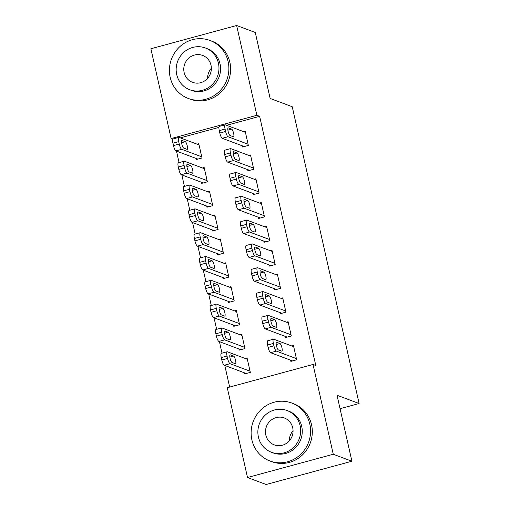 <?xml version="1.0" encoding="UTF-8"?>
<svg xmlns="http://www.w3.org/2000/svg" width="510" height="510" viewBox="0 0 510 510"><rect width="100%" height="100%" fill="white"/><g stroke="black" fill="none" stroke-linecap="round" stroke-linejoin="round"><path stroke-width="0.76" d="M176.473 151.087L179.067 162.588M181.84 174.911L184.435 186.405M187.208 198.728L189.803 210.228M192.576 222.551L195.171 234.045M197.944 246.368L200.538 257.869M203.311 270.192L205.906 281.686M208.686 294.009L211.274 305.509M214.053 317.832L216.642 329.326M219.421 341.649L222.009 353.149M224.789 365.466L229.653 387.071M172.762 139.179L171.124 138.561L150.883 48.762L236.64 25.5L256.874 115.298L171.124 138.561M236.64 25.5L255.274 32.481L270.141 98.462L292.23 106.73L359.117 403.531L337.027 395.256L351.9 461.238L266.144 484.5L247.509 477.519L227.275 387.721L313.025 364.459L333.266 454.257L247.509 477.519M340.055 408.695L359.117 403.531M201.316 182.204L201.584 183.396L207.379 181.821L204.159 167.529L202.47 167.988M247.669 169.626L247.936 170.818L253.731 169.25L250.512 154.957L248.823 155.416M212.052 229.844L212.319 231.03L218.114 229.462L214.895 215.169L213.205 215.628M258.404 217.266L258.672 218.458L264.467 216.89L261.248 202.597L259.558 203.056M222.787 277.485L223.055 278.67L228.85 277.102L225.63 262.809L223.941 263.268M269.14 264.907L269.407 266.099L275.202 264.531L271.983 250.238L270.294 250.697M233.523 325.125L233.79 326.311L239.585 324.742L236.366 310.45L234.676 310.909M279.875 312.547L280.143 313.739L285.938 312.165L282.719 297.878L281.029 298.331M244.258 372.759L244.526 373.951L250.321 372.383L247.101 358.09L245.412 358.549M290.611 360.188L290.885 361.38L296.673 359.805L293.454 345.519L291.765 345.971M313.025 364.459L315.786 365.492L259.635 116.337L226.625 125.288M218.93 127.379L180.272 137.866M285.243 336.37L285.511 337.563L291.306 335.988L288.086 321.695L286.397 322.154M238.89 348.942L239.158 350.134L244.953 348.559L241.734 334.267L240.044 334.726M274.507 288.73L274.775 289.922L280.57 288.348L277.351 274.055L275.661 274.514M228.155 301.302L228.423 302.494L234.217 300.919L230.998 286.626L229.309 287.085M263.772 241.09L264.04 242.282L269.835 240.707L266.615 226.415L264.926 226.873M217.419 253.661L217.687 254.853L223.482 253.279L220.263 238.992L218.573 239.445M253.036 193.449L253.304 194.641L259.099 193.067L255.88 178.774L254.19 179.233M206.684 206.021L206.952 207.213L212.746 205.638L209.527 191.352L207.838 191.805M242.301 145.809L242.569 147.001L248.364 145.427L245.144 131.134L243.455 131.593M195.948 158.38L196.216 159.573L202.011 158.004L198.792 143.712L197.102 144.171M351.9 461.238L333.266 454.257M259.635 116.337L256.874 115.298M296.406 358.619L276.382 351.116A4.953 1.218 74.8 0 1 273.927 345.837L273.385 343.453A4.953 1.218 74.8 0 1 273.475 339.188A4.953 1.218 74.8 0 1 273.698 339.207L293.722 346.704M273.475 339.188L267.68 340.763A4.953 1.218 -105.2 0 0 267.597 345.028L268.132 347.406A4.953 1.218 -105.2 0 0 270.587 352.69L292.568 360.921M278.383 349.905A3.965 0.975 -105.2 0 1 276.497 346.009A3.965 0.975 -105.2 0 1 276.484 342.267A3.965 0.975 -105.2 0 1 276.662 342.28L279.977 343.523A3.965 0.975 -105.2 0 1 281.858 347.412A3.965 0.975 -105.2 0 1 281.871 351.154A3.965 0.975 -105.2 0 1 281.692 351.141L278.383 349.905M250.053 371.191L230.029 363.687A4.953 1.218 74.8 0 1 227.575 358.409L227.033 356.025A4.953 1.218 74.8 0 1 227.122 351.76A4.953 1.218 74.8 0 1 227.345 351.779L247.369 359.282M246.215 373.492L224.234 365.262A4.953 1.218 -105.2 0 1 221.78 359.977L221.244 357.599A4.953 1.218 -105.2 0 1 221.327 353.334L227.122 351.76M232.031 362.476L235.339 363.719A3.965 0.975 74.8 0 0 235.518 363.732A3.965 0.975 74.8 0 0 235.505 359.983A3.965 0.975 74.8 0 0 233.625 356.095L230.31 354.852A3.965 0.975 74.8 0 0 230.131 354.839A3.965 0.975 74.8 0 0 230.144 358.587A3.965 0.975 74.8 0 0 232.031 362.476M291.038 334.796L271.014 327.299A4.953 1.218 74.8 0 1 268.56 322.014L268.018 319.63A4.953 1.218 74.8 0 1 268.107 315.371A4.953 1.218 74.8 0 1 268.33 315.384L288.354 322.887M268.107 315.371L262.312 316.94A4.953 1.218 -105.2 0 0 262.229 321.204L262.765 323.589A4.953 1.218 -105.2 0 0 265.219 328.867L287.2 337.104M273.016 326.081A3.965 0.975 -105.2 0 1 271.129 322.192A3.965 0.975 -105.2 0 1 271.116 318.444A3.965 0.975 -105.2 0 1 271.294 318.463L274.609 319.7A3.965 0.975 -105.2 0 1 276.49 323.595A3.965 0.975 -105.2 0 1 276.503 327.337A3.965 0.975 -105.2 0 1 276.324 327.324L273.016 326.081M285.67 310.979L265.646 303.476A4.953 1.218 74.8 0 1 263.192 298.197L262.65 295.813A4.953 1.218 74.8 0 1 262.733 291.548A4.953 1.218 74.8 0 1 262.956 291.567L282.986 299.064M262.733 291.548L256.944 293.123A4.953 1.218 -105.2 0 0 256.861 297.387L257.397 299.765A4.953 1.218 -105.2 0 0 259.851 305.05L281.832 313.28M267.642 302.264A3.965 0.975 -105.2 0 1 265.761 298.369A3.965 0.975 -105.2 0 1 265.748 294.627A3.965 0.975 -105.2 0 1 265.927 294.64L269.242 295.883A3.965 0.975 -105.2 0 1 271.122 299.772A3.965 0.975 -105.2 0 1 271.135 303.52A3.965 0.975 -105.2 0 1 270.957 303.501L267.642 302.264M244.685 347.367L224.661 339.87A4.953 1.218 74.8 0 1 222.207 334.586L221.665 332.208A4.953 1.218 74.8 0 1 221.748 327.943A4.953 1.218 74.8 0 1 221.971 327.962L242.001 335.459M240.847 349.675L218.866 341.439A4.953 1.218 -105.2 0 1 216.412 336.16L215.877 333.776A4.953 1.218 -105.2 0 1 215.959 329.511L221.748 327.943M226.657 338.659L229.972 339.896A3.965 0.975 74.8 0 0 230.15 339.909A3.965 0.975 74.8 0 0 230.137 336.166A3.965 0.975 74.8 0 0 228.257 332.271L224.942 331.035A3.965 0.975 74.8 0 0 224.763 331.022A3.965 0.975 74.8 0 0 224.776 334.764A3.965 0.975 74.8 0 0 226.657 338.659M239.317 323.55L219.287 316.047A4.953 1.218 74.8 0 1 216.839 310.769L216.297 308.384A4.953 1.218 74.8 0 1 216.38 304.119A4.953 1.218 74.8 0 1 216.603 304.138L236.634 311.642M235.48 325.858L213.499 317.622A4.953 1.218 -105.2 0 1 211.044 312.343L210.502 309.959A4.953 1.218 -105.2 0 1 210.592 305.694L216.38 304.119M221.289 314.836L224.604 316.079A3.965 0.975 74.8 0 0 224.782 316.092A3.965 0.975 74.8 0 0 224.77 312.343A3.965 0.975 74.8 0 0 222.889 308.454L219.574 307.211A3.965 0.975 74.8 0 0 219.396 307.198A3.965 0.975 74.8 0 0 219.408 310.947A3.965 0.975 74.8 0 0 221.289 314.836M309.825 424.148A30.963 29.561 -69.5 0 0 291.714 403.008A30.963 29.561 -69.5 0 0 261.42 409.32A30.963 29.561 -69.5 0 0 251.883 439.862A30.963 29.561 -69.5 0 0 269.994 461.002A30.963 29.561 -69.5 0 0 300.288 454.69A30.963 29.561 -69.5 0 0 309.825 424.148M269.994 461.002L271.722 461.646A30.963 29.561 -69.5 0 0 302.016 455.334A30.963 29.561 -69.5 0 0 311.553 424.792A30.963 29.561 -69.5 0 0 293.441 403.652L291.714 403.008M287.085 410.531L288.673 411.13A22.293 21.286 110.5 0 1 301.716 426.347A22.293 21.286 110.5 0 1 294.85 448.341A22.293 21.286 110.5 0 1 273.035 452.88L271.447 452.287A22.293 21.286 -69.5 0 0 293.263 447.742A22.293 21.286 -69.5 0 0 300.129 425.754A22.293 21.286 -69.5 0 0 287.085 410.531A22.293 21.286 -69.5 0 0 265.276 415.076A22.293 21.286 -69.5 0 0 258.411 437.07A22.293 21.286 -69.5 0 0 271.447 452.287M265.825 435.055A14.369 13.719 -69.5 0 0 274.227 444.867A14.369 13.719 -69.5 0 0 288.284 441.934A14.369 13.719 -69.5 0 0 292.708 427.762A14.369 13.719 -69.5 0 0 284.306 417.958A14.369 13.719 -69.5 0 0 270.249 420.884A14.369 13.719 -69.5 0 0 265.825 435.055M289.278 440.92A14.369 13.719 110.5 0 1 293.065 430.816M228.123 61.608A30.963 29.561 -69.5 0 0 210.012 40.468A30.963 29.561 -69.5 0 0 179.718 46.78A30.963 29.561 -69.5 0 0 170.181 77.322A30.963 29.561 -69.5 0 0 188.292 98.462A30.963 29.561 -69.5 0 0 218.586 92.151A30.963 29.561 -69.5 0 0 228.123 61.608M188.292 98.462L190.02 99.106A30.963 29.561 -69.5 0 0 220.314 92.794A30.963 29.561 -69.5 0 0 229.851 62.252A30.963 29.561 -69.5 0 0 211.739 41.112L210.012 40.468M205.383 47.991L206.971 48.59A22.293 21.286 110.5 0 1 220.014 63.807A22.293 21.286 110.5 0 1 213.148 85.795A22.293 21.286 110.5 0 1 191.333 90.34L189.745 89.747A22.293 21.286 -69.5 0 0 211.561 85.202A22.293 21.286 -69.5 0 0 218.427 63.214A22.293 21.286 -69.5 0 0 205.383 47.991A22.293 21.286 -69.5 0 0 183.574 52.536A22.293 21.286 -69.5 0 0 176.709 74.53A22.293 21.286 -69.5 0 0 189.745 89.747M184.123 72.516A14.369 13.719 -69.5 0 0 192.525 82.327A14.369 13.719 -69.5 0 0 206.582 79.394A14.369 13.719 -69.5 0 0 211.006 65.223A14.369 13.719 -69.5 0 0 202.604 55.418A14.369 13.719 -69.5 0 0 188.547 58.344A14.369 13.719 -69.5 0 0 184.123 72.516M207.576 78.381A14.369 13.719 110.5 0 1 211.363 68.276M280.302 287.155L260.272 279.659A4.953 1.218 74.8 0 1 257.824 274.374L257.282 271.996A4.953 1.218 74.8 0 1 257.365 267.731A4.953 1.218 74.8 0 1 257.588 267.744L277.618 275.247M257.365 267.731L251.577 269.299A4.953 1.218 -105.2 0 0 251.487 273.564L252.029 275.948A4.953 1.218 -105.2 0 0 254.484 281.227L276.465 289.463M262.274 278.441A3.965 0.975 -105.2 0 1 260.393 274.552A3.965 0.975 -105.2 0 1 260.38 270.804A3.965 0.975 -105.2 0 1 260.559 270.823L263.874 272.059A3.965 0.975 -105.2 0 1 265.755 275.955A3.965 0.975 -105.2 0 1 265.767 279.697A3.965 0.975 -105.2 0 1 265.589 279.684L262.274 278.441M274.935 263.338L254.904 255.835A4.953 1.218 74.8 0 1 252.45 250.557L251.915 248.172A4.953 1.218 74.8 0 1 251.997 243.907A4.953 1.218 74.8 0 1 252.22 243.927L272.251 251.43M251.997 243.907L246.202 245.482A4.953 1.218 -105.2 0 0 246.12 249.747L246.661 252.125A4.953 1.218 -105.2 0 0 249.116 257.41L271.097 265.64M256.906 254.624A3.965 0.975 -105.2 0 1 255.025 250.729A3.965 0.975 -105.2 0 1 255.013 246.987A3.965 0.975 -105.2 0 1 255.191 246.999L258.506 248.242A3.965 0.975 -105.2 0 1 260.387 252.131A3.965 0.975 -105.2 0 1 260.4 255.88A3.965 0.975 -105.2 0 1 260.221 255.861L256.906 254.624M233.95 299.733L213.919 292.23A4.953 1.218 74.8 0 1 211.465 286.952L210.93 284.567A4.953 1.218 74.8 0 1 211.012 280.302A4.953 1.218 74.8 0 1 211.236 280.322L231.266 287.818M230.112 302.035L208.131 293.798A4.953 1.218 -105.2 0 1 205.677 288.52L205.135 286.135A4.953 1.218 -105.2 0 1 205.218 281.871L211.012 280.302M215.921 291.019L219.236 292.255A3.965 0.975 74.8 0 0 219.415 292.268A3.965 0.975 74.8 0 0 219.402 288.526A3.965 0.975 74.8 0 0 217.521 284.637L214.206 283.394A3.965 0.975 74.8 0 0 214.028 283.381A3.965 0.975 74.8 0 0 214.041 287.124A3.965 0.975 74.8 0 0 215.921 291.019M228.582 275.91L208.552 268.407A4.953 1.218 74.8 0 1 206.097 263.128L205.562 260.744A4.953 1.218 74.8 0 1 205.645 256.479A4.953 1.218 74.8 0 1 205.868 256.498L225.898 264.001M224.744 278.218L202.757 269.981A4.953 1.218 -105.2 0 1 200.309 264.703L199.767 262.318A4.953 1.218 -105.2 0 1 199.85 258.054L205.645 256.479M210.553 267.195L213.868 268.438A3.965 0.975 74.8 0 0 214.047 268.451A3.965 0.975 74.8 0 0 214.034 264.703A3.965 0.975 74.8 0 0 212.154 260.814L208.839 259.571A3.965 0.975 74.8 0 0 208.66 259.558A3.965 0.975 74.8 0 0 208.673 263.307A3.965 0.975 74.8 0 0 210.553 267.195M269.567 239.515L249.537 232.018A4.953 1.218 74.8 0 1 247.082 226.733L246.547 224.355A4.953 1.218 74.8 0 1 246.63 220.09A4.953 1.218 74.8 0 1 246.853 220.103L266.883 227.607M246.63 220.09L240.835 221.659A4.953 1.218 -105.2 0 0 240.752 225.924L241.294 228.308A4.953 1.218 -105.2 0 0 243.742 233.586L265.729 241.823M251.538 230.8A3.965 0.975 -105.2 0 1 249.658 226.912A3.965 0.975 -105.2 0 1 249.645 223.163A3.965 0.975 -105.2 0 1 249.823 223.182L253.138 224.419A3.965 0.975 -105.2 0 1 255.019 228.314A3.965 0.975 -105.2 0 1 255.032 232.056A3.965 0.975 -105.2 0 1 254.853 232.044L251.538 230.8M223.214 252.093L203.184 244.59A4.953 1.218 74.8 0 1 200.73 239.311L200.194 236.927A4.953 1.218 74.8 0 1 200.277 232.662A4.953 1.218 74.8 0 1 200.5 232.681L220.53 240.178M219.376 254.394L197.389 246.164A4.953 1.218 -105.2 0 1 194.941 240.879L194.399 238.495A4.953 1.218 -105.2 0 1 194.482 234.237L200.277 232.662M205.186 243.378L208.501 244.615A3.965 0.975 74.8 0 0 208.679 244.628A3.965 0.975 74.8 0 0 208.666 240.886A3.965 0.975 74.8 0 0 206.779 236.997L203.471 235.754A3.965 0.975 74.8 0 0 203.292 235.741A3.965 0.975 74.8 0 0 203.305 239.483A3.965 0.975 74.8 0 0 205.186 243.378M264.199 215.698L244.169 208.195A4.953 1.218 74.8 0 1 241.714 202.916L241.179 200.532A4.953 1.218 74.8 0 1 241.262 196.267A4.953 1.218 74.8 0 1 241.485 196.286L261.515 203.79M241.262 196.267L235.467 197.842A4.953 1.218 -105.2 0 0 235.384 202.107L235.926 204.484A4.953 1.218 -105.2 0 0 238.374 209.769L260.361 217.999M246.171 206.983A3.965 0.975 -105.2 0 1 244.29 203.088A3.965 0.975 -105.2 0 1 244.277 199.346A3.965 0.975 -105.2 0 1 244.456 199.359L247.764 200.602A3.965 0.975 -105.2 0 1 249.651 204.491A3.965 0.975 -105.2 0 1 249.664 208.239A3.965 0.975 -105.2 0 1 249.486 208.22L246.171 206.983M217.846 228.27L197.816 220.773A4.953 1.218 74.8 0 1 195.362 215.488L194.826 213.103A4.953 1.218 74.8 0 1 194.909 208.845A4.953 1.218 74.8 0 1 195.132 208.858L215.163 216.361M214.009 230.577L192.021 222.341A4.953 1.218 -105.2 0 1 189.567 217.062L189.031 214.678A4.953 1.218 -105.2 0 1 189.114 210.413L194.909 208.845M199.818 219.555L203.133 220.798A3.965 0.975 74.8 0 0 203.311 220.811A3.965 0.975 74.8 0 0 203.299 217.062A3.965 0.975 74.8 0 0 201.412 213.174L198.103 211.937A3.965 0.975 74.8 0 0 197.925 211.918A3.965 0.975 74.8 0 0 197.937 215.666A3.965 0.975 74.8 0 0 199.818 219.555M258.831 191.875L238.801 184.378A4.953 1.218 74.8 0 1 236.347 179.093L235.811 176.715A4.953 1.218 74.8 0 1 235.894 172.45A4.953 1.218 74.8 0 1 236.117 172.463L256.147 179.966M235.894 172.45L230.099 174.018A4.953 1.218 -105.2 0 0 230.016 178.283L230.552 180.667A4.953 1.218 -105.2 0 0 233.006 185.946L254.994 194.183M240.803 183.16A3.965 0.975 -105.2 0 1 238.922 179.271A3.965 0.975 -105.2 0 1 238.909 175.529A3.965 0.975 -105.2 0 1 239.088 175.542L242.397 176.779A3.965 0.975 -105.2 0 1 244.284 180.674A3.965 0.975 -105.2 0 1 244.296 184.416A3.965 0.975 -105.2 0 1 244.118 184.403L240.803 183.16M212.479 204.453L192.448 196.949A4.953 1.218 74.8 0 1 189.994 191.671L189.459 189.286A4.953 1.218 74.8 0 1 189.541 185.022A4.953 1.218 74.8 0 1 189.765 185.041L209.795 192.538M208.641 206.754L186.654 198.524A4.953 1.218 -105.2 0 1 184.199 193.239L183.664 190.861A4.953 1.218 -105.2 0 1 183.747 186.596L189.541 185.022M194.45 195.738L197.765 196.975A3.965 0.975 74.8 0 0 197.944 196.994A3.965 0.975 74.8 0 0 197.931 193.245A3.965 0.975 74.8 0 0 196.044 189.357L192.735 188.113A3.965 0.975 74.8 0 0 192.557 188.101A3.965 0.975 74.8 0 0 192.57 191.843A3.965 0.975 74.8 0 0 194.45 195.738M253.464 168.058L233.433 160.554A4.953 1.218 74.8 0 1 230.979 155.276L230.444 152.892A4.953 1.218 74.8 0 1 230.526 148.627A4.953 1.218 74.8 0 1 230.749 148.646L250.78 156.149M230.526 148.627L224.731 150.201A4.953 1.218 -105.2 0 0 224.649 154.466L225.184 156.844A4.953 1.218 -105.2 0 0 227.638 162.129L249.626 170.359M235.435 159.343A3.965 0.975 -105.2 0 1 233.554 155.454A3.965 0.975 -105.2 0 1 233.542 151.706A3.965 0.975 -105.2 0 1 233.72 151.719L237.029 152.962A3.965 0.975 -105.2 0 1 238.916 156.85A3.965 0.975 -105.2 0 1 238.929 160.599A3.965 0.975 -105.2 0 1 238.75 160.586L235.435 159.343M207.111 180.629L187.081 173.132A4.953 1.218 74.8 0 1 184.626 167.847L184.091 165.469A4.953 1.218 74.8 0 1 184.174 161.205A4.953 1.218 74.8 0 1 184.397 161.217L204.427 168.721M203.273 182.937L181.286 174.701A4.953 1.218 -105.2 0 1 178.831 169.422L178.296 167.038A4.953 1.218 -105.2 0 1 178.379 162.773L184.174 161.205M189.083 171.915L192.398 173.158A3.965 0.975 74.8 0 0 192.576 173.17A3.965 0.975 74.8 0 0 192.563 169.428A3.965 0.975 74.8 0 0 190.676 165.533L187.368 164.297A3.965 0.975 74.8 0 0 187.189 164.277A3.965 0.975 74.8 0 0 187.202 168.026A3.965 0.975 74.8 0 0 189.083 171.915M248.096 144.234L228.066 136.737A4.953 1.218 74.8 0 1 225.611 131.452L225.076 129.075A4.953 1.218 74.8 0 1 225.159 124.81A4.953 1.218 74.8 0 1 225.382 124.829L245.412 132.326M225.159 124.81L219.364 126.378A4.953 1.218 -105.2 0 0 219.281 130.643L219.816 133.027A4.953 1.218 -105.2 0 0 222.271 138.306L244.258 146.542M230.067 135.52A3.965 0.975 -105.2 0 1 228.187 131.631A3.965 0.975 -105.2 0 1 228.174 127.889A3.965 0.975 -105.2 0 1 228.352 127.902L231.661 129.138A3.965 0.975 -105.2 0 1 233.548 133.034A3.965 0.975 -105.2 0 1 233.561 136.776A3.965 0.975 -105.2 0 1 233.382 136.763L230.067 135.52M201.743 156.812L181.713 149.309A4.953 1.218 74.8 0 1 179.259 144.03L178.723 141.646A4.953 1.218 74.8 0 1 178.806 137.381A4.953 1.218 74.8 0 1 179.029 137.4L199.059 144.897M197.905 159.114L175.918 150.883A4.953 1.218 -105.2 0 1 173.464 145.599L172.928 143.221A4.953 1.218 -105.2 0 1 173.011 138.956L178.806 137.381M183.715 148.098L187.03 149.334A3.965 0.975 74.8 0 0 187.208 149.353A3.965 0.975 74.8 0 0 187.195 145.605A3.965 0.975 74.8 0 0 185.308 141.716L182 140.473A3.965 0.975 74.8 0 0 181.821 140.46A3.965 0.975 74.8 0 0 181.834 144.202A3.965 0.975 74.8 0 0 183.715 148.098M270.587 352.69L276.382 351.116M268.132 347.406L273.927 345.837M267.597 345.028L273.385 343.453M276.662 342.28L276.337 342.369M279.977 343.523L276.21 344.543M230.029 363.687L224.234 365.262M227.033 356.025L221.244 357.599M227.575 358.409L221.78 359.977M229.984 354.941L230.31 354.852M229.857 357.115L233.625 356.095M265.219 328.867L271.014 327.299M262.765 323.589L268.56 322.014M262.229 321.204L268.018 319.63M271.294 318.463L270.969 318.546M274.609 319.7L270.842 320.72M259.851 305.05L265.646 303.476M257.397 299.765L263.192 298.197M256.861 297.387L262.65 295.813M265.927 294.64L265.602 294.729M269.242 295.883L265.474 296.903M224.661 339.87L218.866 341.439M221.665 332.208L215.877 333.776M222.207 334.586L216.412 336.16M224.617 331.124L224.942 331.035M224.489 333.298L228.257 332.271M219.287 316.047L213.499 317.622M216.297 308.384L210.502 309.959M216.839 310.769L211.044 312.343M219.249 307.3L219.574 307.211M219.121 309.474L222.889 308.454M254.484 281.227L260.272 279.659M252.029 275.948L257.824 274.374M251.487 273.564L257.282 271.996M260.559 270.823L260.234 270.906M263.874 272.059L260.106 273.079M249.116 257.41L254.904 255.835M246.661 252.125L252.45 250.557M246.12 249.747L251.915 248.172M255.191 246.999L254.866 247.089M258.506 248.242L254.739 249.262M213.919 292.23L208.131 293.798M210.93 284.567L205.135 286.135M211.465 286.952L205.677 288.52M213.881 283.483L214.206 283.394M213.754 285.657L217.521 284.637M208.552 268.407L202.757 269.981M205.562 260.744L199.767 262.318M206.097 263.128L200.309 264.703M208.513 259.66L208.839 259.571M208.386 261.834L212.154 260.814M243.742 233.586L249.537 232.018M241.294 228.308L247.082 226.733M240.752 225.924L246.547 224.355M249.823 223.182L249.498 223.272M253.138 224.419L249.371 225.445M203.184 244.59L197.389 246.164M200.194 236.927L194.399 238.495M200.73 239.311L194.941 240.879M203.146 235.843L203.471 235.754M203.018 238.017L206.779 236.997M238.374 209.769L244.169 208.195M235.926 204.484L241.714 202.916M235.384 202.107L241.179 200.532M244.456 199.359L244.131 199.448M247.764 200.602L244.003 201.622M197.816 220.773L192.021 222.341M194.826 213.103L189.031 214.678M195.362 215.488L189.567 217.062M197.778 212.02L198.103 211.937M197.65 214.194L201.412 213.174M233.006 185.946L238.801 184.378M230.552 180.667L236.347 179.093M230.016 178.283L235.811 176.715M239.088 175.542L238.763 175.631M242.397 176.779L238.635 177.805M192.448 196.949L186.654 198.524M189.459 189.286L183.664 190.861M189.994 191.671L184.199 193.239M192.41 188.203L192.735 188.113M192.283 190.377L196.044 189.357M227.638 162.129L233.433 160.554M225.184 156.844L230.979 155.276M224.649 154.466L230.444 152.892M233.72 151.719L233.395 151.808M237.029 152.962L233.268 153.982M187.081 173.132L181.286 174.701M184.091 165.469L178.296 167.038M184.626 167.847L178.831 169.422M187.042 164.379L187.368 164.297M186.909 166.553L190.676 165.533M222.271 138.306L228.066 136.737M219.816 133.027L225.611 131.452M219.281 130.643L225.076 129.075M228.352 127.902L228.027 127.991M231.661 129.138L227.9 130.165M181.713 149.309L175.918 150.883M178.723 141.646L172.928 143.221M179.259 144.03L173.464 145.599M181.668 140.562L182 140.473M181.541 142.736L185.308 141.716"/></g></svg>
